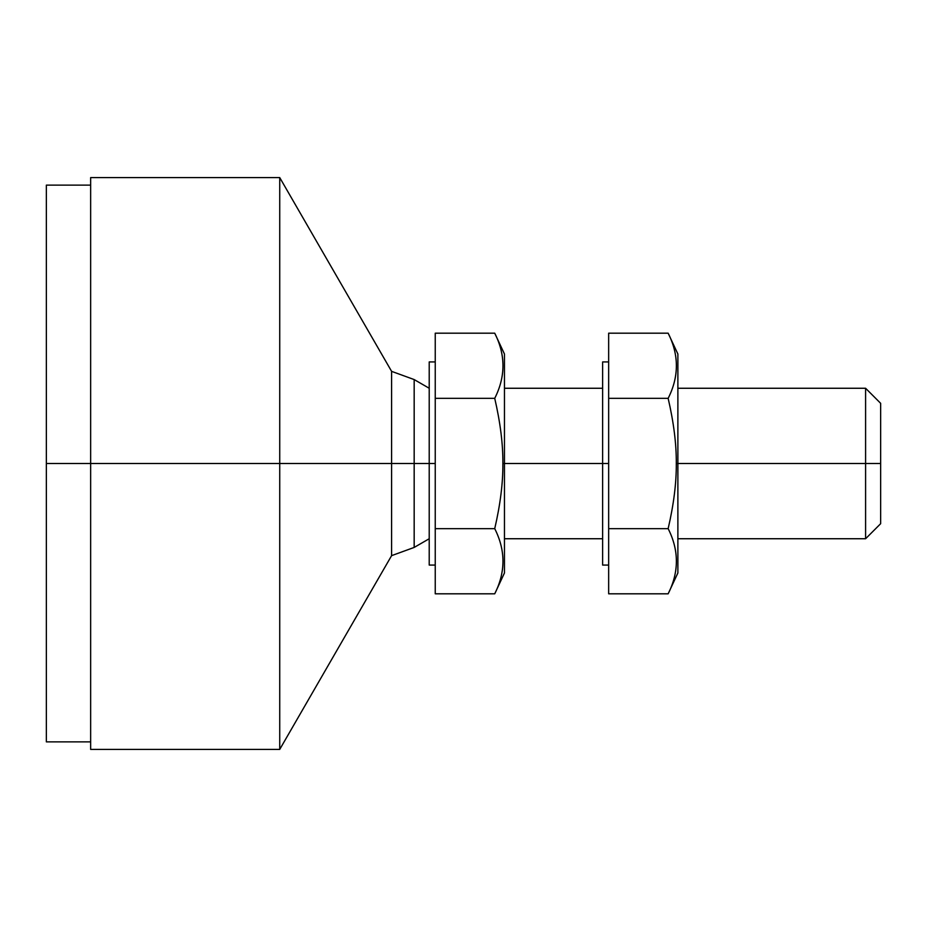 <?xml version="1.0" encoding="UTF-8"?>
<svg xmlns="http://www.w3.org/2000/svg" width="927" height="927" viewBox="0 0 927 927"><rect width="100%" height="100%" fill="white"/><g stroke="black" fill="none" stroke-linecap="round" stroke-linejoin="round"><path stroke-width="1.39" d="M502.874 463.5L504.462 463.5L504.462 354.033L504.462 463.5L502.874 463.5C503.037 444.172 500.313 422.457 494.728 398.343C500.313 422.457 503.037 444.172 502.874 463.5C503.037 482.828 500.313 504.543 494.728 528.657L435.238 528.657L435.238 593.813L494.728 593.813L435.238 593.813L435.238 528.657L494.728 528.657C500.313 504.543 503.037 482.828 502.874 463.5M494.728 333.187C505.702 354.902 505.702 376.617 494.728 398.343L435.238 398.343L435.238 528.657L435.238 398.343L494.728 398.343C505.702 376.617 505.702 354.902 494.728 333.187L435.238 333.187L494.728 333.187L504.462 354.033M429.213 463.5L435.238 463.5L429.213 463.5L429.213 361.924L429.213 565.076L429.213 463.5L414.172 463.5L414.172 379.572L414.172 463.5L391.6 463.5L391.6 371.356L391.6 463.5L279.734 463.5L279.734 177.59L279.734 463.5L46.35 463.5L429.213 463.5M494.728 593.813C505.702 572.098 505.702 550.383 494.728 528.657C505.702 550.383 505.702 572.098 494.728 593.813L504.462 572.967L504.462 463.5L504.462 572.967M435.238 333.187L435.238 398.343L435.238 333.187M676.293 463.5L677.88 463.5L677.88 354.033L677.88 463.5L676.293 463.5C676.455 444.172 673.732 422.457 668.147 398.343C673.732 422.457 676.455 444.172 676.293 463.5C676.455 482.828 673.732 504.543 668.147 528.657L608.657 528.657L608.657 593.813L668.147 593.813L608.657 593.813L608.657 528.657L668.147 528.657C673.732 504.543 676.455 482.828 676.293 463.5M668.147 333.187C679.12 354.902 679.12 376.617 668.147 398.343L608.657 398.343L608.657 528.657L608.657 398.343L668.147 398.343C679.12 376.617 679.12 354.902 668.147 333.187L608.657 333.187L668.147 333.187L677.88 354.033M602.631 463.5L608.657 463.5L602.631 463.5L602.631 361.924L602.631 565.076L602.631 463.5L504.462 463.5L602.631 463.5M668.147 593.813C679.12 572.098 679.12 550.383 668.147 528.657C679.12 550.383 679.12 572.098 668.147 593.813L677.88 572.967L677.88 463.5L677.88 572.967M608.657 333.187L608.657 398.343L608.657 333.187M90.649 185.122L46.35 185.122L46.35 741.878L90.649 741.878M429.213 388.262L414.172 379.572L391.6 371.356L279.734 177.59L90.649 177.59L90.649 749.41L279.734 749.41L279.734 463.5L279.734 749.41L391.6 555.644L391.6 463.5L391.6 555.644L414.172 547.428L414.172 463.5L414.172 547.428L429.213 538.738M677.88 463.5L865.598 463.5L865.598 388.262L865.598 463.5L677.88 463.5M677.88 538.738L865.598 538.738L880.65 523.685L880.65 463.5L865.598 463.5L865.598 538.738L865.598 463.5L880.65 463.5L880.65 403.315L865.598 388.262L677.88 388.262M435.238 361.924L429.213 361.924M429.213 565.076L435.238 565.076M608.657 361.924L602.631 361.924M602.631 565.076L608.657 565.076M602.631 388.262L504.462 388.262M504.462 538.738L602.631 538.738"/></g></svg>
